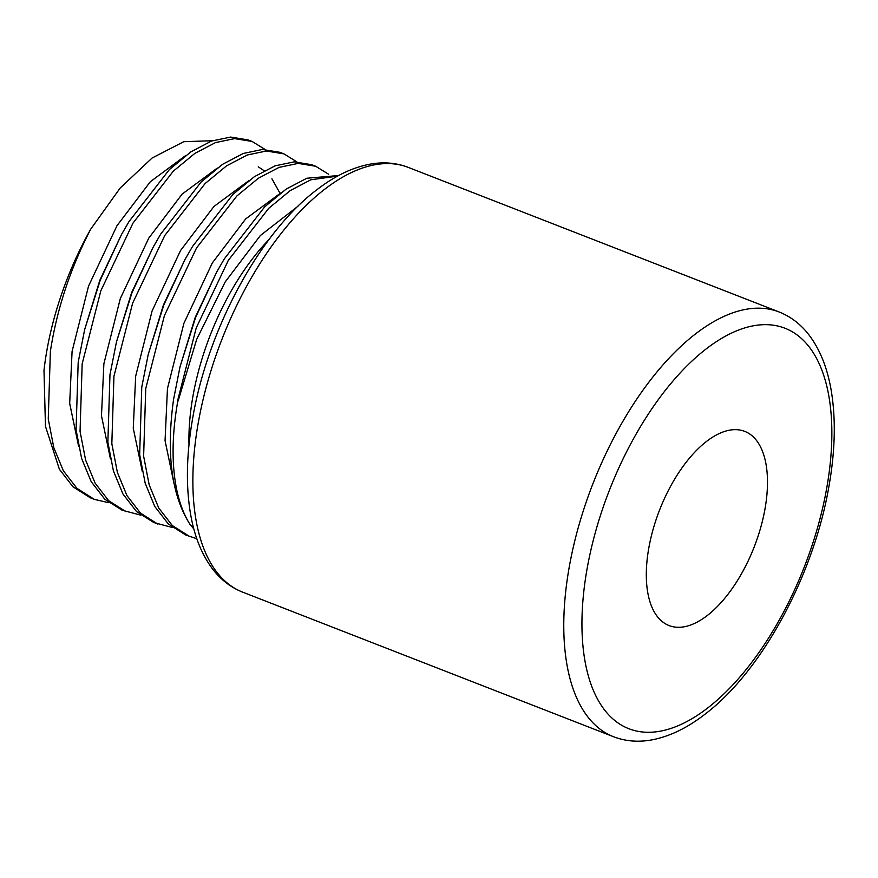 <?xml version="1.0" encoding="UTF-8"?>
<svg xmlns="http://www.w3.org/2000/svg" width="878" height="878" viewBox="0 0 878 878"><rect width="100%" height="100%" fill="white"/><g stroke="black" fill="none" stroke-linecap="round" stroke-linejoin="round"><path stroke-width="1.32" d="M268.898 239.672A168.137 81.939 111.3 0 0 192.973 396.044A168.137 81.939 111.3 0 0 189 444.619M648.82 547.927A104.208 50.781 111.3 0 0 669.047 625.564A104.208 50.781 111.3 0 0 764.979 509.02A104.208 50.781 111.3 0 0 744.753 431.383A104.208 50.781 111.3 0 0 648.82 547.927M177.795 401.136L177.795 401.136A195.377 95.208 111.3 0 0 189.911 524.276C171.517 495.225 166.074 453.63 173.559 399.479L180.034 366.763L195.553 317.562L216.855 271.741L224.362 258.791L264.717 206.802L286.173 189.088L306.861 178.234L338.601 175.534M177.532 401.026L196.211 327.955L228.335 260.338L268.69 208.349L290.146 190.636L310.834 179.781L337.503 176.127M90.785 229.059A195.377 95.208 111.3 0 0 46.94 350.124A195.377 95.208 111.3 0 0 43.988 370.406L45.458 426.313L59.375 469.225L72.94 486.774L90.313 497.793L94.286 499.352L76.913 488.322L63.348 470.773L53.81 447.659L48.257 418.971L50.364 351.452C56.883 309.166 70.361 268.372 90.785 229.059L120.198 188.002L152.081 158.029L183.743 141.698L212.41 140.721M140.765 515.156L122.108 510.195L104.734 499.165L91.169 481.616L81.632 458.503L76.068 429.814L78.186 362.296L84.661 329.579L100.18 280.378L121.482 234.558L128.978 221.607L169.333 169.619L190.8 151.905L211.488 141.051L230.629 137.067L248.145 139.92L252.118 141.468L265.035 149.436M126.081 511.742L108.707 500.723L95.142 483.163L85.605 460.05L80.052 431.361L82.159 363.843L100.838 290.772L132.951 223.155L173.306 171.166L194.773 153.452L215.461 142.609L234.602 138.614L252.118 141.468M172.56 527.546L153.891 522.586L136.529 511.567L122.964 494.018L113.416 470.893L107.862 442.205L109.969 374.686L116.456 341.981L131.974 292.769L153.277 246.959L160.773 233.998L201.128 182.009L222.595 164.296L243.283 153.452L262.423 149.458L279.928 152.322L283.912 153.869L296.83 161.826M157.875 524.133L140.502 513.114L126.937 495.565L117.4 472.441L111.835 443.763L113.942 376.245L132.633 303.173L164.746 235.545L205.101 183.557L226.568 165.843L247.256 155L266.396 151.005L283.912 153.869M196.815 538.741L185.686 534.976L168.313 523.957L154.748 506.408L145.21 483.284L139.657 454.606L141.764 387.088L148.239 354.372L163.769 305.16L185.071 259.35L192.567 246.4L232.922 194.411L254.39 176.687L275.066 165.843L294.218 161.848L311.723 164.713L315.696 166.26L328.613 174.228M189.659 536.535L172.286 525.505L158.72 507.956L149.183 484.843L143.63 456.154L145.737 388.636L164.427 315.564L196.54 247.947L236.895 195.959L258.362 178.245L279.039 167.391L298.191 163.396L315.696 166.26M108.982 502.765L94.286 499.352M178.113 401.026L196.672 339.369L225.185 281.937L260.316 235.567L297.982 206.231M193.829 528.962L189.911 524.276M180.034 366.763L195.201 317.43L216.855 271.741M148.239 354.372L163.407 305.039L185.071 259.35M116.456 341.981L131.612 292.648L153.277 246.959M84.661 329.579L99.829 280.247L121.482 234.558M174.042 483.69L165.053 440.591L167.457 388.559L183.908 323.313L212.333 262.928L245.708 218.896L280.971 192.787M142.247 471.299L133.258 428.201L135.673 376.168L152.113 310.922L180.539 250.537L213.914 206.495L249.176 180.396M110.452 458.909L101.475 415.799L103.878 363.766L120.33 298.531L148.755 238.147L182.13 194.104L217.382 168.005M258.253 166.831L264.19 170.76M271.906 178.772L280.005 193.237M78.658 446.507L69.68 403.408L72.084 351.376L88.535 286.129L116.961 225.745L150.336 181.713L185.587 155.604M242.602 592.123C230.738 587.415 220.674 579.612 212.388 568.725C201.666 554.413 194.4 536.249 190.592 514.234C185.719 485.611 186.454 453.399 192.787 417.588C207.899 329.316 259.526 233.35 316.069 190.361C334.233 176.16 352.341 167.402 370.395 164.098C383.763 161.75 396.362 162.836 408.193 167.369A227.94 111.078 111.3 0 0 198.351 422.307A227.94 111.078 111.3 0 0 242.602 592.123L613.502 736.719A227.94 111.078 -68.7 0 1 569.262 566.903A227.94 111.078 -68.7 0 1 779.093 311.964C790.957 316.673 801.021 324.465 809.307 335.363C820.03 349.674 827.295 367.838 831.104 389.854C835.977 418.466 835.241 450.688 828.909 486.5C813.796 574.772 762.17 670.737 705.627 713.726C687.463 727.928 669.354 736.686 651.3 739.989C637.933 742.338 625.334 741.251 613.502 736.719M826.681 488.344A214.923 104.723 111.3 0 0 742.492 328.646A214.923 104.723 111.3 0 0 587.119 568.604A214.923 104.723 111.3 0 0 671.308 728.301A214.923 104.723 111.3 0 0 826.681 488.344M408.193 167.369L779.093 311.964"/></g></svg>
